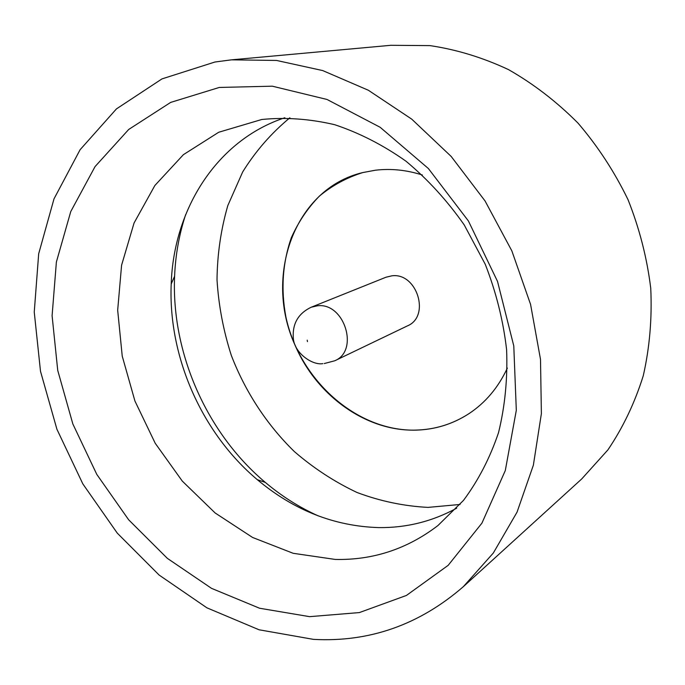 <?xml version="1.0" encoding="UTF-8"?>
<svg xmlns="http://www.w3.org/2000/svg" width="685" height="685" viewBox="0 0 685 685"><rect width="100%" height="100%" fill="white"/><g stroke="black" fill="none" stroke-linecap="round" stroke-linejoin="round"><path stroke-width="1.03" d="M219.26 87.457L272.305 86.182L327.01 99.462L380.158 127.282L428.382 168.527L468.412 220.972L497.524 281.415L513.784 345.934L516.31 410.324L505.299 470.561L481.932 523.135L448.161 565.348L406.419 595.453L359.351 612.578L309.586 616.654L259.572 608.237L211.528 588.355L167.354 558.352L128.652 519.787L96.782 474.38L72.841 423.946L57.728 370.388L52.094 315.708L56.384 262.021L70.76 211.554L95.061 166.583L128.712 129.456L170.659 102.407L219.26 87.457M335.222 559.431C373.008 560.279 407.241 548.985 437.912 525.566L463.505 500.375C478.318 480.476 489.989 457.914 498.517 432.672C505.008 406.256 507.705 378.617 506.609 349.744C503.269 320.666 496.146 292.178 485.245 264.273L464.25 224.971C447.245 200.671 427.825 179.41 406 161.206C383.189 145.092 359.428 132.924 334.7 124.704C309.877 118.873 285.568 117.135 261.773 119.49L218.729 132.248L183.417 154.656L154.87 185.498L134.063 222.993L121.587 265.206L117.674 310.211L122.23 356.106L134.936 401.033L155.212 443.255L182.278 481.084L215.141 512.971L252.585 537.468L293.171 553.3L335.222 559.431M456.698 508.184C432.338 521.439 406.393 527.912 378.848 527.604C334.349 526.243 293.848 510.282 257.337 479.697C201.698 432.954 168.09 356.602 171.207 283.992C173.596 208.942 217.034 140.091 284.849 117.743M313.456 639.37L259.05 629.78L206.93 607.835L159.108 575.049L117.272 533.127L82.834 483.893L56.932 429.289L40.501 371.304L34.25 312.069L38.677 253.801L54.004 198.856L80.111 149.707L116.459 108.889L161.968 78.903L214.919 62.018L231.479 59.835L276.552 60.451L322.712 70.572L368.35 90.249L411.745 119.147L451.184 156.445L485.023 200.902L511.849 250.873L530.575 304.414L540.508 359.394L541.381 413.663L533.367 465.183L517.055 512.132L493.337 553L463.351 586.66C419.34 624.84 369.378 642.41 313.456 639.37M289.866 117.794C271.286 133.155 255.556 151.197 242.687 171.926L227.822 205.551C220.904 229.509 217.299 254.263 217.017 279.805C218.609 305.433 223.37 330.632 231.307 355.387C245.307 391.786 266.833 424.709 294.319 451.535C313.619 468.215 334.528 481.872 357.039 492.498C380.192 501.189 403.859 506.147 428.039 507.388L460.055 504.46M507.354 368.085C498.295 387.53 485.459 402.746 468.848 413.731L468.882 413.706C452.734 424.118 435.112 429.581 416.018 430.094C366.843 431.678 317.343 396.281 295.766 346.79M468.848 413.731C452.699 424.152 435.069 429.623 415.958 430.137C356.577 431.55 299.294 380.089 285.859 316.761C280.756 289.258 282.562 262.954 291.279 237.858C298.3 222.068 307.651 208.163 319.347 196.141C332.216 185.489 346.67 177.638 362.707 172.586L375.311 170.231C390.827 168.364 406.513 169.957 422.38 175.017M311.204 307.231L386.049 277.202L391.888 275.824C417.045 272.33 430.668 316.367 407.464 325.863L334.768 360.772C359.539 350.703 344.358 302.256 317.446 305.793L311.204 307.231C297.847 313.644 291.921 324.382 293.428 339.435C295.278 353.794 312.831 365.516 322.815 363.624M295.166 345.42C263.331 276.629 294.387 188.598 362.742 172.577L362.707 172.586M318.251 515.899C299.302 507.362 281.663 496.188 265.318 482.403C206.613 433.125 171.284 352.861 174.598 276.286C175.471 254.923 179.153 234.373 185.652 214.628M231.479 59.835L390.818 45.304L429.966 45.612C456.578 49.551 482.754 57.549 508.493 69.605C533.581 83.904 556.768 101.757 578.054 123.154C597.868 146.316 614.531 171.841 628.051 199.729C639.482 228.533 647.051 258.065 650.75 288.317C652.146 318.474 649.654 347.629 643.258 375.782C634.755 402.908 622.973 427.611 607.903 449.891L581.693 478.969L463.351 586.66M307.214 340.145L307.462 341.627L307.214 340.145M324.253 363.555L334.768 360.772M257.337 479.697L265.318 482.403M171.207 283.992L174.598 276.286"/></g></svg>
